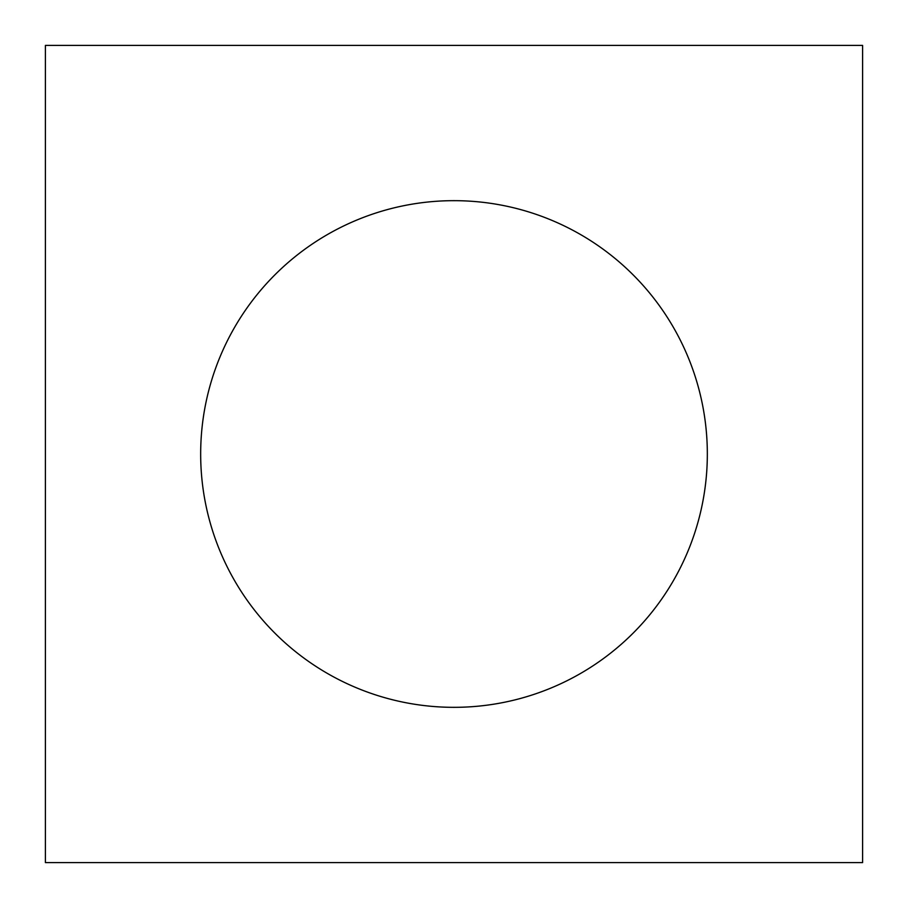 <?xml version="1.0" encoding="UTF-8"?>
<svg xmlns="http://www.w3.org/2000/svg" width="908" height="908" viewBox="0 0 908 908"><rect width="100%" height="100%" fill="white"/><g stroke="black" fill="none" stroke-linecap="round" stroke-linejoin="round"><path stroke-width="1.36" d="M454 200.668A253.332 253.332 0 0 0 200.668 454A253.332 253.332 0 0 0 454 707.332A253.332 253.332 0 0 0 707.332 454A253.332 253.332 0 0 0 454 200.668M45.4 45.4L45.4 862.6L862.6 862.6L862.6 45.4L45.4 45.4"/></g></svg>

